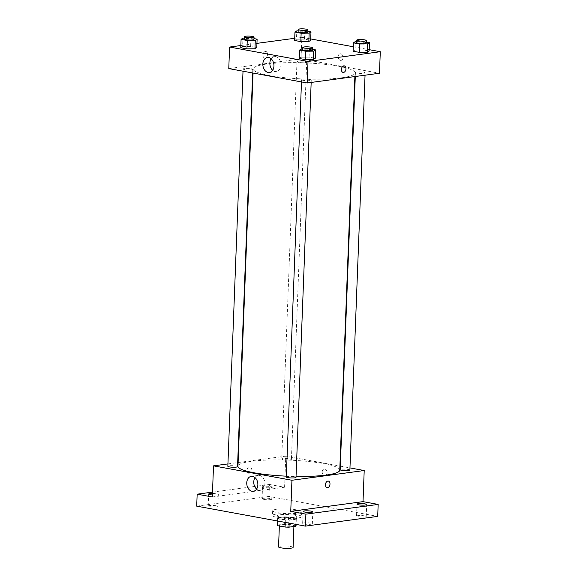 <?xml version="1.0" encoding="UTF-8"?>
<svg xmlns="http://www.w3.org/2000/svg" width="577" height="577" viewBox="0 0 577 577"><rect width="100%" height="100%" fill="white"/><g stroke="black" fill="none" stroke-linecap="round" stroke-linejoin="round"><path stroke-width="0.43" stroke-dasharray="2.88 2.16" d="M293.094 547.45A7.277 1.154 2.2 0 0 285.867 546.015A7.277 1.154 2.2 0 0 278.554 546.888M291.998 526.613A7.277 1.154 2.2 0 0 293.924 525.907A7.277 1.154 2.2 0 0 286.697 524.479A7.277 1.154 2.2 0 0 279.383 525.351A7.277 1.154 2.2 0 0 283.985 526.599A7.277 1.154 2.2 0 0 291.998 526.613M277.4 525.034L284.317 524.104A9.391 1.486 2.2 0 1 288.24 524.219L288.514 517.042A9.391 1.486 2.2 0 0 284.591 516.92L277.674 517.85L277.4 525.034A9.391 1.486 2.2 0 0 277.27 525.272M288.24 524.219L295.741 525.597A9.391 1.486 2.2 0 1 296.037 525.993M288.514 517.042L296.015 518.42L295.741 525.597M295.972 524.378L296.174 519.048L289.265 519.978L289.142 523.123M296.174 519.048A9.391 1.486 2.2 0 0 296.311 518.81A9.391 1.486 2.2 0 0 296.015 518.42M277.674 517.85A9.391 1.486 2.2 0 0 277.544 518.088A9.391 1.486 2.2 0 0 277.84 518.478L277.739 521.031M289.265 519.978A9.391 1.486 2.2 0 1 285.341 519.855L277.84 518.478M293.498 517.562A9.701 1.536 -177.8 0 1 296.621 518.824A9.701 1.536 -177.8 0 1 286.87 519.985A9.701 1.536 -177.8 0 1 277.234 518.074A9.701 1.536 -177.8 0 1 283.062 516.898A9.701 1.536 -177.8 0 1 293.498 517.562M293.592 515.174A9.701 1.536 2.2 0 0 283.156 514.504A9.701 1.536 2.2 0 0 277.328 515.687A9.701 1.536 2.2 0 0 283.466 517.353A9.701 1.536 2.2 0 0 294.147 517.367A9.701 1.536 2.2 0 0 296.715 516.429A9.701 1.536 2.2 0 0 293.592 515.174M285.341 519.855L285.24 522.409M284.591 516.92L284.317 524.104M297.718 518.023A14.555 2.308 2.2 0 0 301.562 516.617A14.555 2.308 2.2 0 0 287.108 513.754A14.555 2.308 2.2 0 0 272.474 515.499A14.555 2.308 2.2 0 0 281.691 518.002A14.555 2.308 2.2 0 0 297.718 518.023M297.898 513.234A14.555 2.308 2.2 0 0 301.749 511.828A14.555 2.308 2.2 0 0 287.288 508.964A14.555 2.308 2.2 0 0 272.661 510.71A14.555 2.308 2.2 0 0 281.872 513.213A14.555 2.308 2.2 0 0 297.898 513.234M209.747 506.671A4.854 0.772 2.2 0 0 214.961 507.003A4.854 0.772 2.2 0 0 217.875 506.411A4.854 0.772 2.2 0 0 213.057 505.459A4.854 0.772 2.2 0 0 208.182 506.036A4.854 0.772 2.2 0 0 209.747 506.671M304.216 524.01A4.854 0.772 2.2 0 0 309.431 524.349A4.854 0.772 2.2 0 0 312.352 523.757A4.854 0.772 2.2 0 0 307.534 522.798A4.854 0.772 2.2 0 0 302.651 523.382A4.854 0.772 2.2 0 0 304.216 524.01M358.093 516.754A4.854 0.772 2.2 0 0 363.308 517.093A4.854 0.772 2.2 0 0 366.222 516.502A4.854 0.772 2.2 0 0 361.404 515.549A4.854 0.772 2.2 0 0 356.528 516.126A4.854 0.772 2.2 0 0 358.093 516.754M263.624 499.415A4.854 0.772 2.2 0 0 268.839 499.747A4.854 0.772 2.2 0 0 271.753 499.155A4.854 0.772 2.2 0 0 266.935 498.203A4.854 0.772 2.2 0 0 262.059 498.788A4.854 0.772 2.2 0 0 263.624 499.415M196.707 506.152L268.976 496.422L377.704 516.386M212.502 492.123L269.43 484.456L268.976 496.422M269.43 484.456L284.584 487.24L285.781 456.126L339.918 466.065M340.322 466.144L349.958 467.911M327.101 472.751A3.332 2.438 -97.7 0 0 324.202 468.993A3.332 2.438 -97.7 0 0 322.233 472.628A3.332 2.438 -97.7 0 0 325.096 475.607A3.332 2.438 -97.7 0 0 327.101 472.751A3.332 2.438 -97.7 0 0 324.202 468.993A3.332 2.438 -97.7 0 0 322.233 472.628A3.332 2.438 -97.7 0 0 325.089 475.607A3.332 2.438 -97.7 0 0 327.101 472.751M212.451 493.472A4.854 0.772 -177.8 0 1 216.779 493.818A4.854 0.772 -177.8 0 1 218.337 494.446A4.854 0.772 -177.8 0 1 212.394 494.965M270.649 486.562A4.854 0.772 -177.8 0 1 272.214 487.19A4.854 0.772 -177.8 0 1 269.3 487.781A4.854 0.772 -177.8 0 1 264.078 487.45A4.854 0.772 -177.8 0 1 262.521 486.822A4.854 0.772 -177.8 0 1 265.434 486.231A4.854 0.772 -177.8 0 1 270.649 486.562M212.314 496.97L284.584 487.24M339.759 470.147A50.935 8.064 2.2 0 0 289.171 460.136A50.935 8.064 2.2 0 0 237.962 466.238M286.336 476.162A50.935 8.064 2.2 0 0 296.037 476.451M227.929 463.915L237.688 462.603M238.099 462.545L285.781 456.126M237.536 466.642A4.854 0.772 2.2 0 0 232.719 465.682A4.854 0.772 2.2 0 0 227.843 466.266M349.878 470.118A4.854 0.772 2.2 0 0 345.06 469.166A4.854 0.772 2.2 0 0 340.178 469.743M290.13 459.855A4.854 0.772 2.2 0 0 291.414 459.386A4.854 0.772 2.2 0 0 286.596 458.434A4.854 0.772 2.2 0 0 281.713 459.011A4.854 0.772 2.2 0 0 284.786 459.847A4.854 0.772 2.2 0 0 290.13 459.855M286.307 476.999A4.854 0.772 -177.8 0 1 287.591 476.53A4.854 0.772 -177.8 0 1 292.928 476.537A4.854 0.772 -177.8 0 1 296.001 477.374M249.17 473.255A3.332 2.214 100.4 0 0 251.529 470.017A3.332 2.214 100.4 0 0 249.899 466.685A3.332 2.214 100.4 0 0 247.122 469.57A3.332 2.214 100.4 0 0 248.694 473.248A3.332 2.214 100.4 0 0 249.17 473.255M327.123 487.644L327.123 487.644A3.332 2.214 -79.6 0 1 325.493 484.319A3.332 2.214 -79.6 0 1 327.851 481.074A3.332 2.214 -79.6 0 1 328.327 481.081L328.327 481.081M249.177 473.255A3.332 2.214 100.4 0 0 251.536 470.017A3.332 2.214 100.4 0 0 249.906 466.685A3.332 2.214 100.4 0 0 247.122 469.57A3.332 2.214 100.4 0 0 248.701 473.248A3.332 2.214 100.4 0 0 249.177 473.255M255.048 477.619A7.551 5.518 82.3 0 1 258.316 475.398A7.551 5.518 82.3 0 1 264.879 483.901A7.551 5.518 82.3 0 1 260.335 490.363A7.551 5.518 82.3 0 1 256.592 489.094M341.548 77.794A50.935 8.064 2.2 0 0 355.021 72.875A50.935 8.064 2.2 0 0 304.432 62.857A50.935 8.064 2.2 0 0 253.224 68.966A50.935 8.064 2.2 0 0 285.464 77.729A50.935 8.064 2.2 0 0 341.548 77.794M302.853 79.258A4.854 0.772 -177.8 0 1 308.19 79.265A4.854 0.772 -177.8 0 1 311.263 80.095A4.854 0.772 -177.8 0 1 306.387 80.679A4.854 0.772 -177.8 0 1 301.569 79.727A4.854 0.772 -177.8 0 1 302.853 79.258M305.392 62.583A4.854 0.772 2.2 0 0 306.675 62.114A4.854 0.772 2.2 0 0 301.858 61.155A4.854 0.772 2.2 0 0 296.975 61.739A4.854 0.772 2.2 0 0 300.047 62.576A4.854 0.772 2.2 0 0 305.392 62.583M363.856 73.315A4.854 0.772 2.2 0 0 365.14 72.846A4.854 0.772 2.2 0 0 360.322 71.894A4.854 0.772 2.2 0 0 355.439 72.471A4.854 0.772 2.2 0 0 358.512 73.308A4.854 0.772 2.2 0 0 363.856 73.315M251.514 69.831A4.854 0.772 2.2 0 0 252.798 69.363A4.854 0.772 2.2 0 0 247.98 68.411A4.854 0.772 2.2 0 0 243.105 68.995A4.854 0.772 2.2 0 0 246.177 69.831A4.854 0.772 2.2 0 0 251.514 69.831M228.773 68.584L301.043 58.854L379.471 73.25M294.724 38.277L301.872 37.317L301.043 58.854M301.872 37.317L310.722 38.94M353.275 46.751L369.186 49.672M343.048 57.527A3.332 2.438 -97.7 0 0 340.156 53.776A3.332 2.438 -97.7 0 0 338.187 57.404A3.332 2.438 -97.7 0 0 341.043 60.383A3.332 2.438 -97.7 0 0 343.048 57.527A3.332 2.438 -97.7 0 0 340.156 53.776A3.332 2.438 -97.7 0 0 338.187 57.404A3.332 2.438 -97.7 0 0 341.043 60.383A3.332 2.438 -97.7 0 0 343.048 57.527M242.607 46.506L240.76 47.74L242.607 46.506L250.62 46.412L256.794 47.545L250.62 46.412L242.607 46.506L242.924 38.132M354.942 49.99L353.102 51.216L354.942 49.99L362.955 49.889L369.129 51.021L362.955 49.889L354.942 49.99L355.266 41.609M240.847 45.533L256.953 43.362M296.477 39.25L294.638 40.484L296.477 39.25L304.49 39.157L310.664 40.289L304.49 39.157L296.477 39.25L296.802 30.877M301.064 57.238L299.225 58.472L301.064 57.238L309.084 57.145L315.258 58.277L309.084 57.145L301.064 57.238L301.389 48.865M265.124 58.039A3.332 2.214 100.4 0 0 267.483 54.793A3.332 2.214 100.4 0 0 265.853 51.468A3.332 2.214 100.4 0 0 263.069 54.346A3.332 2.214 100.4 0 0 264.648 58.025A3.332 2.214 100.4 0 0 265.124 58.039A3.332 2.214 100.4 0 0 267.483 54.793A3.332 2.214 100.4 0 0 265.853 51.468A3.332 2.214 100.4 0 0 263.069 54.346A3.332 2.214 100.4 0 0 264.648 58.025A3.332 2.214 100.4 0 0 265.124 58.039M343.077 72.421L343.077 72.428A3.332 2.214 -79.6 0 1 341.447 69.096A3.332 2.214 -79.6 0 1 343.805 65.85A3.332 2.214 -79.6 0 1 344.281 65.865L344.281 65.865M271.132 58.804A7.551 5.518 82.3 0 1 274.407 56.582A7.551 5.518 82.3 0 1 280.963 65.086A7.551 5.518 82.3 0 1 276.426 71.555A7.551 5.518 82.3 0 1 272.683 70.279M302.752 48.85L309.402 48.764L312.445 49.326M312.409 50.185A4.854 0.772 2.2 0 0 307.591 49.233A4.854 0.772 2.2 0 0 302.716 49.81M309.402 48.764L309.084 57.145M244.287 38.111L250.937 38.032L253.981 38.594M253.945 39.452A4.854 0.772 2.2 0 0 249.127 38.493A4.854 0.772 2.2 0 0 244.251 39.077M250.937 38.032L250.62 46.412M356.629 41.594L363.279 41.515L366.316 42.071M366.287 42.929A4.854 0.772 2.2 0 0 361.469 41.977A4.854 0.772 2.2 0 0 356.593 42.554M363.279 41.515L362.955 49.889M298.165 30.862L304.815 30.783L307.858 31.338M307.822 32.197A4.854 0.772 2.2 0 0 303.004 31.245A4.854 0.772 2.2 0 0 298.129 31.822M304.815 30.783L304.49 39.157M293.902 526.498L293.924 525.907M279.355 525.986L279.383 525.351M277.328 515.687L277.234 518.074M296.715 516.429L296.621 518.824M277.544 518.088L277.429 520.973M296.311 518.81L296.095 524.399M272.661 510.71L272.474 515.499M301.749 511.828L301.562 516.617M271.753 499.155L272.214 487.19M262.059 498.788L262.521 486.822M366.222 516.502L366.683 504.536M356.528 516.126L356.99 504.161M312.352 523.757L312.806 511.792M302.651 523.382L303.113 511.417M217.875 506.411L218.337 494.446M208.182 506.036L208.643 494.071M258.316 475.398L251.298 476.342M260.335 490.363L253.317 491.308M253.224 68.966L253.065 73.048M355.021 72.875L354.877 76.561M311.169 82.446L311.263 80.095M301.482 81.934L301.569 79.727M296.975 61.739L281.713 459.011M306.675 62.114L291.414 459.386M355.439 72.471L355.288 76.51M365.14 72.846L365.046 75.198M243.105 68.995L243.018 71.202M252.798 69.363L252.661 72.969M274.407 56.582L267.389 57.527M276.426 71.555L269.409 72.5"/><path stroke-width="0.87" d="M279.355 525.986L278.554 546.888A7.277 1.154 2.2 0 0 283.156 548.143A7.277 1.154 2.2 0 0 291.169 548.15A7.277 1.154 2.2 0 0 293.094 547.45L293.902 526.498M285.24 522.409L285.067 527.039L277.559 525.661A9.391 1.486 2.2 0 1 277.27 525.272L277.429 520.973M295.972 524.378L295.9 526.224A9.391 1.486 2.2 0 0 296.037 525.993L296.095 524.399M295.9 526.224L288.99 527.162A9.391 1.486 2.2 0 1 285.067 527.039M289.142 523.123L288.99 527.162M277.739 521.031L277.559 525.661M349.958 467.911L364.21 470.529L363.012 501.637L378.166 504.421L377.704 516.386L305.435 526.116L196.707 506.152L197.161 494.186L212.502 492.123M339.918 466.065L340.322 466.144M365.118 503.909A4.854 0.772 -177.8 0 1 366.683 504.536A4.854 0.772 -177.8 0 1 363.77 505.127A4.854 0.772 -177.8 0 1 358.548 504.788A4.854 0.772 -177.8 0 1 356.99 504.161A4.854 0.772 -177.8 0 1 359.904 503.57A4.854 0.772 -177.8 0 1 365.118 503.909M311.248 511.157A4.854 0.772 -177.8 0 1 312.806 511.792A4.854 0.772 -177.8 0 1 309.892 512.376A4.854 0.772 -177.8 0 1 304.678 512.044A4.854 0.772 -177.8 0 1 303.113 511.417A4.854 0.772 -177.8 0 1 306.026 510.825A4.854 0.772 -177.8 0 1 311.248 511.157M363.012 501.637L290.743 511.366L305.889 514.15L305.435 526.116M378.166 504.421L305.889 514.15M364.21 470.529L291.94 480.259L290.743 511.366M291.94 480.259L213.512 465.855L212.314 496.97L197.161 494.186M257.861 484.846A7.551 5.518 82.3 0 1 253.317 491.308A7.551 5.518 82.3 0 1 246.841 484.565A7.551 5.518 82.3 0 1 251.298 476.342A7.551 5.518 82.3 0 1 257.861 484.846M212.394 494.965A4.854 0.772 -177.8 0 1 210.208 494.698A4.854 0.772 -177.8 0 1 208.643 494.071A4.854 0.772 -177.8 0 1 212.451 493.472M296.037 476.451A50.935 8.064 2.2 0 0 326.286 475.066A50.935 8.064 2.2 0 0 339.759 470.147L354.877 76.561M253.065 73.048L237.962 466.238A50.935 8.064 2.2 0 0 286.336 476.162M213.512 465.855L227.929 463.915M237.688 462.603L238.099 462.545M243.018 71.202L227.843 466.266A4.854 0.772 2.2 0 0 230.915 467.103A4.854 0.772 2.2 0 0 236.253 467.11A4.854 0.772 2.2 0 0 237.536 466.642L252.661 72.969M355.288 76.51L340.178 469.743A4.854 0.772 2.2 0 0 343.25 470.58A4.854 0.772 2.2 0 0 348.595 470.587A4.854 0.772 2.2 0 0 349.878 470.118L365.046 75.198M311.169 82.446L296.001 477.374A4.854 0.772 -177.8 0 1 291.125 477.951A4.854 0.772 -177.8 0 1 286.307 476.999L301.482 81.934M327.851 481.074A3.332 2.214 -79.6 0 1 328.327 481.081A3.332 2.214 -79.6 0 1 329.907 484.767A3.332 2.214 -79.6 0 1 327.123 487.644A3.332 2.214 -79.6 0 1 325.493 484.319A3.332 2.214 -79.6 0 1 327.851 481.074M328.327 481.081A3.332 2.214 -79.6 0 1 329.907 484.767A3.332 2.214 -79.6 0 1 327.123 487.644M256.592 489.094A7.551 5.518 82.3 0 1 255.048 477.619M369.186 49.672L380.293 51.714L379.471 73.25L307.202 82.98L228.773 68.584L229.596 47.047L240.847 45.533M310.722 38.94L353.275 46.751M256.794 47.545L254.955 48.771L246.934 48.872L240.76 47.74L246.934 48.872L254.955 48.771L256.794 47.545L257.111 39.164L255.272 40.397L247.259 40.491L241.085 39.359L242.924 38.132L244.287 38.111M369.129 51.021L367.289 52.255L359.276 52.348L353.102 51.216L359.276 52.348L367.289 52.255L369.129 51.021L369.453 42.648L367.614 43.874L359.601 43.975L353.427 42.842L355.266 41.609L356.629 41.594M256.953 43.362L294.724 38.277M380.293 51.714L308.024 61.443L229.596 47.047M310.664 40.289L308.825 41.522L300.812 41.616L294.638 40.484L300.812 41.616L308.825 41.522L310.664 40.289L310.989 31.915L309.149 33.141L301.136 33.242L294.962 32.11L296.802 30.877L298.165 30.862M315.258 58.277L313.419 59.503L305.399 59.604L299.225 58.472L305.399 59.604L313.419 59.503L315.258 58.277L315.576 49.903L313.737 51.129L305.723 51.23L299.55 50.091L301.389 48.865L302.752 48.85M308.024 61.443L307.202 82.98M273.945 66.03A7.551 5.518 82.3 0 1 269.409 72.5A7.551 5.518 82.3 0 1 262.932 65.749A7.551 5.518 82.3 0 1 267.389 57.527A7.551 5.518 82.3 0 1 273.945 66.03M343.805 65.85A3.332 2.214 -79.6 0 1 344.281 65.865A3.332 2.214 -79.6 0 1 345.861 69.543A3.332 2.214 -79.6 0 1 343.077 72.428A3.332 2.214 -79.6 0 1 341.447 69.096A3.332 2.214 -79.6 0 1 343.805 65.85M344.281 65.865A3.332 2.214 -79.6 0 1 345.861 69.543A3.332 2.214 -79.6 0 1 343.077 72.421M272.683 70.279A7.551 5.518 82.3 0 1 271.132 58.804M312.445 49.326L315.576 49.903M302.81 47.415L302.716 49.81A4.854 0.772 2.2 0 0 305.788 50.646A4.854 0.772 2.2 0 0 311.126 50.653A4.854 0.772 2.2 0 0 312.409 50.185L312.503 47.79A4.854 0.772 2.2 0 0 307.685 46.838A4.854 0.772 2.2 0 0 302.81 47.415A4.854 0.772 2.2 0 0 305.882 48.252A4.854 0.772 2.2 0 0 311.219 48.259A4.854 0.772 2.2 0 0 312.503 47.79M313.737 51.129L313.419 59.503M305.723 51.23L305.399 59.604M299.55 50.091L299.225 58.472M253.981 38.594L257.111 39.164M244.345 36.683L244.251 39.077A4.854 0.772 2.2 0 0 247.324 39.914A4.854 0.772 2.2 0 0 252.661 39.921A4.854 0.772 2.2 0 0 253.945 39.452L254.039 37.058A4.854 0.772 2.2 0 0 249.221 36.106A4.854 0.772 2.2 0 0 244.345 36.683A4.854 0.772 2.2 0 0 247.418 37.519A4.854 0.772 2.2 0 0 252.755 37.527A4.854 0.772 2.2 0 0 254.039 37.058M255.272 40.397L254.955 48.771M247.259 40.491L246.934 48.872M241.085 39.359L240.76 47.74M366.316 42.071L369.453 42.648M356.68 40.166L356.593 42.554A4.854 0.772 2.2 0 0 359.659 43.39A4.854 0.772 2.2 0 0 365.003 43.398A4.854 0.772 2.2 0 0 366.287 42.929L366.381 40.534A4.854 0.772 2.2 0 0 361.563 39.582A4.854 0.772 2.2 0 0 356.68 40.166A4.854 0.772 2.2 0 0 359.752 40.996A4.854 0.772 2.2 0 0 365.097 41.003A4.854 0.772 2.2 0 0 366.381 40.534M367.614 43.874L367.289 52.255M359.601 43.975L359.276 52.348M353.427 42.842L353.102 51.216M307.858 31.338L310.989 31.915M298.215 29.434L298.129 31.822A4.854 0.772 2.2 0 0 301.194 32.658A4.854 0.772 2.2 0 0 306.538 32.665A4.854 0.772 2.2 0 0 307.822 32.197L307.916 29.802A4.854 0.772 2.2 0 0 303.098 28.85A4.854 0.772 2.2 0 0 298.215 29.434A4.854 0.772 2.2 0 0 301.288 30.264A4.854 0.772 2.2 0 0 306.632 30.271A4.854 0.772 2.2 0 0 307.916 29.802M309.149 33.141L308.825 41.522M301.136 33.242L300.812 41.616M294.962 32.11L294.638 40.484"/></g></svg>
